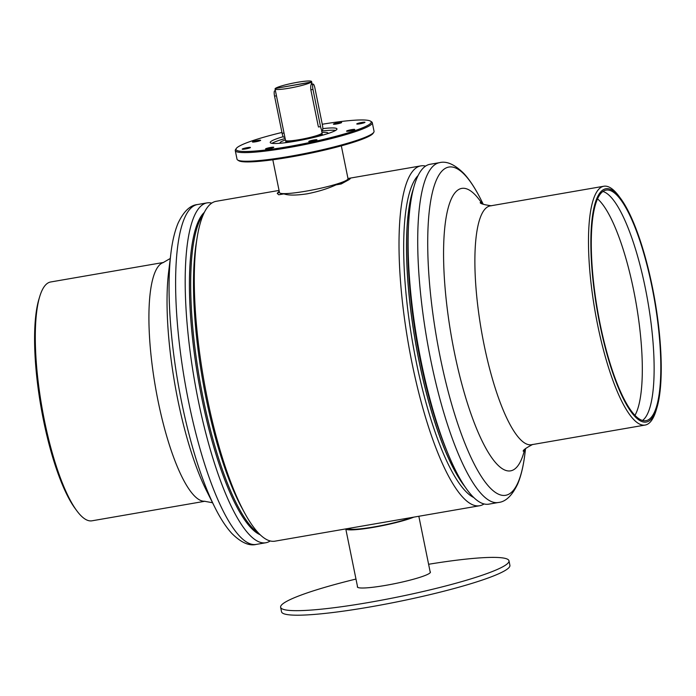 <?xml version="1.0" encoding="UTF-8"?>
<svg xmlns="http://www.w3.org/2000/svg" width="696" height="696" viewBox="0 0 696 696"><rect width="100%" height="100%" fill="white"/><g stroke="black" fill="none" stroke-linecap="round" stroke-linejoin="round"><path stroke-width="1.04" d="M279.053 190.426L216.143 201.309A172.451 42.621 80.2 0 0 211.401 203.354A172.451 42.621 80.2 0 0 197.168 237.423A172.451 42.621 80.2 0 0 244.957 513.535A172.451 42.621 80.2 0 0 274.964 541.166L479.675 505.74A172.451 42.621 80.2 0 0 484.059 503.939M425.587 166.092A172.451 42.621 80.2 0 0 420.845 165.883A172.451 42.621 80.2 0 0 416.104 167.919A172.451 42.621 80.2 0 0 410.066 353.098A172.451 42.621 80.2 0 0 479.675 505.74M279.209 191.2L277.26 193.314L278.739 194.776L283.925 193.88C288.353 195.489 296.096 195.463 307.136 193.827C318.22 191.635 327.851 188.651 336.003 184.866A32.625 3.724 -11.5 0 0 345.555 180.769M350.219 178.742A37.288 4.254 -11.5 0 0 349.131 178.306L347.974 178.515M349.131 178.306L350.34 178.446L349.349 179.472L341.188 183.97L336.003 184.866M282.576 193.584A32.625 3.724 -11.5 0 0 283.925 193.88M203.415 214.359A165.926 41.012 80.2 0 0 199.578 379.198A165.926 41.012 80.2 0 0 258.59 533.162M197.168 237.423L196.272 242.956A165.926 41.012 80.2 0 0 242.26 508.619L244.957 513.535M413.415 188.677A165.926 41.012 80.2 0 0 415.408 341.84A165.926 41.012 80.2 0 0 465.006 486.765M418.079 175.557A165.926 41.012 80.2 0 0 412.571 342.328A165.926 41.012 80.2 0 0 473.811 497.553M279.383 192.061A37.288 4.254 -11.5 0 0 277.417 193.697M634.978 415.321A114.657 28.336 80.2 0 0 639.554 326.711A114.657 28.336 80.2 0 0 597.507 198.839M642.521 420.445A116.989 28.919 80.2 0 0 651.317 325.154A116.989 28.919 80.2 0 0 602.893 191.478M657.998 323.997A116.989 28.919 80.2 0 0 606.086 190.112A116.989 28.919 80.2 0 0 594.088 286.769A116.989 28.919 80.2 0 0 645.992 420.662A116.989 28.919 80.2 0 0 657.998 323.997M593.705 286.543A118.39 29.258 80.2 0 0 624.347 400.67A118.39 29.258 80.2 0 0 656.893 407.83A118.39 29.258 80.2 0 0 658.381 324.223A118.39 29.258 80.2 0 0 620.667 198.525A118.39 29.258 80.2 0 0 593.705 286.543M620.667 198.525L618.996 196.272A121.182 29.954 80.2 0 0 603.832 186.241A121.182 29.954 80.2 0 0 591.4 286.369A121.182 29.954 80.2 0 0 645.166 425.056A121.182 29.954 80.2 0 0 656.084 410.518L656.893 407.83M603.832 186.241L490.228 205.903A121.182 29.954 80.2 0 0 477.795 306.031A121.182 29.954 80.2 0 0 531.561 444.718L645.166 425.056M482.163 203.806A143.35 35.435 80.2 0 0 447.006 306.788A143.35 35.435 80.2 0 0 485.373 447.345A143.35 35.435 80.2 0 0 524.671 449.407M439.559 162.647L429.971 164.299A172.451 42.621 80.2 0 0 408.526 225.26A172.451 42.621 80.2 0 0 412.276 306.788A172.451 42.621 80.2 0 0 448.102 453.949A172.451 42.621 80.2 0 0 488.792 504.156L498.38 502.495C505.688 501.807 512.134 495.63 517.702 483.946C521.069 475.916 523.47 465.824 524.923 453.679A166.614 41.186 80.2 0 1 480.51 475.203A166.614 41.186 80.2 0 1 431.711 304.63A166.614 41.186 80.2 0 1 480.962 199.7C475.516 188.746 469.852 180.055 463.988 173.617C454.819 164.491 446.675 160.837 439.559 162.647A172.451 42.621 80.2 0 0 421.863 305.126A172.451 42.621 80.2 0 0 498.38 502.495M408.526 225.26L408.291 229.924A165.7 40.951 80.2 0 0 411.901 308.25A165.7 40.951 80.2 0 0 446.319 449.642L448.102 453.949M413.024 190.252A165.7 40.951 80.2 0 0 410.562 308.485A165.7 40.951 80.2 0 0 464.11 485.417M204.955 501.25L91.985 520.808A121.182 29.954 -99.8 0 1 76.812 510.777L75.151 508.515A118.39 29.258 -99.8 0 1 43.517 420.367A118.39 29.258 -99.8 0 1 38.924 299.219L39.733 296.531A121.182 29.954 -99.8 0 1 50.651 281.984L163.621 262.435M76.812 510.777A121.182 29.954 -99.8 0 1 44.44 420.541A121.182 29.954 -99.8 0 1 39.733 296.531M212.541 502.738L204.398 501.25A121.182 29.954 -99.8 0 1 158.044 400.879A121.182 29.954 -99.8 0 1 163.09 262.627L170.268 258.486M214.855 507.34L206.434 490.541A143.35 35.435 -99.8 0 1 196.611 467.625A143.35 35.435 -99.8 0 1 177.863 400.104A143.35 35.435 -99.8 0 1 167.066 296.905A143.35 35.435 -99.8 0 1 168.615 272.023L170.894 253.37A166.614 41.186 -99.8 0 0 181.647 402.227A166.614 41.186 -99.8 0 0 214.855 507.34C220.301 518.303 225.956 526.994 231.829 533.432C240.999 542.558 249.142 546.212 256.259 544.403A172.451 42.621 -99.8 0 1 188.607 401.723A172.451 42.621 -99.8 0 1 197.438 204.546C190.121 205.242 183.683 211.419 178.115 223.094C174.748 231.133 172.347 241.216 170.894 253.37M270.231 540.949A172.451 42.621 -99.8 0 1 265.846 542.75A172.451 42.621 -99.8 0 1 198.186 400.07A172.451 42.621 -99.8 0 1 207.016 202.893A172.451 42.621 -99.8 0 1 211.758 203.101M260.182 534.754A165.7 40.951 -99.8 0 1 201.91 398.617A165.7 40.951 -99.8 0 1 204.372 212.323M283.22 136.668A34.052 3.889 -11.5 0 0 270.222 142.515A34.052 3.889 -11.5 0 0 284.072 142.863A34.052 3.889 -11.5 0 0 319.142 136.111A34.052 3.889 -11.5 0 0 336.968 128.934A34.052 3.889 -11.5 0 0 323.127 128.586A34.052 3.889 -11.5 0 0 322.822 128.621M335.681 130.378A34.052 3.889 -11.5 0 0 323.588 130.857A34.052 3.889 -11.5 0 0 321.674 131.092M310.459 141.549A4.193 0.479 -11.5 0 0 314.783 140.722A4.193 0.479 -11.5 0 0 316.976 139.835A4.193 0.479 -11.5 0 0 315.271 139.792A4.193 0.479 -11.5 0 0 310.955 140.627A4.193 0.479 -11.5 0 0 308.754 141.506A4.193 0.479 -11.5 0 0 310.459 141.549M348.244 131.196A4.193 0.479 -11.5 0 0 352.567 130.361A4.193 0.479 -11.5 0 0 354.76 129.482A4.193 0.479 -11.5 0 0 353.055 129.439A4.193 0.479 -11.5 0 0 348.74 130.265A4.193 0.479 -11.5 0 0 346.538 131.153A4.193 0.479 -11.5 0 0 348.244 131.196M358.466 124.01A4.193 0.479 -11.5 0 0 362.79 123.175A4.193 0.479 -11.5 0 0 364.982 122.296A4.193 0.479 -11.5 0 0 363.277 122.252A4.193 0.479 -11.5 0 0 358.953 123.079A4.193 0.479 -11.5 0 0 356.761 123.966A4.193 0.479 -11.5 0 0 358.466 124.01M335.133 124.201A4.193 0.479 -11.5 0 0 339.457 123.366A4.193 0.479 -11.5 0 0 341.649 122.479A4.193 0.479 -11.5 0 0 339.944 122.444A4.193 0.479 -11.5 0 0 335.629 123.27A4.193 0.479 -11.5 0 0 333.428 124.158A4.193 0.479 -11.5 0 0 335.133 124.201M254.136 142.01A4.193 0.479 -11.5 0 0 258.46 141.184A4.193 0.479 -11.5 0 0 260.652 140.296A4.193 0.479 -11.5 0 0 258.947 140.253A4.193 0.479 -11.5 0 0 254.623 141.088A4.193 0.479 -11.5 0 0 252.43 141.967A4.193 0.479 -11.5 0 0 254.136 142.01M243.913 149.196A4.193 0.479 -11.5 0 0 248.237 148.37A4.193 0.479 -11.5 0 0 250.43 147.482A4.193 0.479 -11.5 0 0 248.724 147.439A4.193 0.479 -11.5 0 0 244.409 148.274A4.193 0.479 -11.5 0 0 242.208 149.161A4.193 0.479 -11.5 0 0 243.913 149.196M267.247 149.014A4.193 0.479 -11.5 0 0 271.57 148.178A4.193 0.479 -11.5 0 0 273.763 147.291A4.193 0.479 -11.5 0 0 272.058 147.248A4.193 0.479 -11.5 0 0 267.734 148.083A4.193 0.479 -11.5 0 0 265.541 148.97A4.193 0.479 -11.5 0 0 267.247 149.014M281.932 132.458A68.982 7.882 -11.5 0 0 236.266 148.5A68.982 7.882 -11.5 0 0 264.036 150.179A68.982 7.882 -11.5 0 0 338.482 135.607A68.982 7.882 -11.5 0 0 370.568 121.174A68.982 7.882 -11.5 0 0 343.154 121.269A68.982 7.882 -11.5 0 0 322.257 124.253M370.568 121.174L371.655 121.887A69.913 7.987 168.5 0 1 372.29 122.696A69.913 7.987 168.5 0 1 335.698 137.434A69.913 7.987 168.5 0 1 263.688 151.284A69.913 7.987 168.5 0 1 235.274 150.571A69.913 7.987 168.5 0 1 235.544 149.579L236.266 148.5M373.769 132.31L373.047 133.388A68.982 7.882 168.5 0 1 333.715 147.856A68.982 7.882 168.5 0 1 266.159 160.619A68.982 7.882 168.5 0 1 238.754 160.706L237.658 160.002A69.913 7.987 -11.5 0 0 265.446 159.906A69.913 7.987 -11.5 0 0 333.915 146.969A69.913 7.987 -11.5 0 0 373.769 132.31A69.913 7.987 -11.5 0 0 374.048 131.318L372.29 122.696M235.274 150.571L237.023 159.193A69.913 7.987 -11.5 0 0 237.658 160.002M341.327 145.847L348.009 178.672A34.957 3.993 168.5 0 1 329.713 186.041A34.957 3.993 168.5 0 1 293.703 192.966A34.957 3.993 168.5 0 1 279.496 192.609L272.815 159.784M321.97 132.501A24.473 2.793 168.5 0 1 328.034 133.119A24.473 2.793 168.5 0 1 327.842 133.589M280.436 143.228A24.473 2.793 168.5 0 1 280.079 142.871A24.473 2.793 168.5 0 1 285.43 139.939M285.142 138.521A34.052 3.889 -11.5 0 0 271.971 143.341M312.078 84.268L311.564 83.92C310.764 84.738 310.529 86.704 310.851 89.828L318.229 126.124M275.572 88.409L311.286 82.032L311.469 82.937A18.644 2.131 -11.5 0 1 311.382 83.015A18.644 2.131 -11.5 0 1 311.286 83.085L311.095 82.18L275.364 88.444A18.644 2.131 -11.5 0 0 275.059 88.957L285.517 140.366A18.644 2.131 -11.5 0 0 302.081 139.156A18.644 2.131 -11.5 0 0 321.656 133.51A18.644 2.131 -11.5 0 0 322.057 132.936L321.578 130.604M291.676 141.819A17.826 2.036 -11.5 0 1 286.561 141.427L286.439 140.809A18.644 2.131 -11.5 0 0 286.16 141.01A18.644 2.131 -11.5 0 0 285.76 141.593A18.644 2.131 -11.5 0 0 289.945 142.088M318.646 136.242A18.644 2.131 -11.5 0 0 321.909 134.737A18.644 2.131 -11.5 0 0 322.3 134.154A18.644 2.131 -11.5 0 0 321.378 133.71L321.5 134.319A17.826 2.036 -11.5 0 1 321.126 134.876A17.826 2.036 -11.5 0 1 316.95 136.677M275.059 88.957A18.644 2.131 -11.5 0 0 291.398 87.783A18.644 2.131 -11.5 0 0 311.095 82.18M311.286 82.032A18.644 2.131 -11.5 0 0 311.59 81.519A18.644 2.131 -11.5 0 0 295.252 82.694A18.644 2.131 -11.5 0 0 275.555 88.305M312.974 89.401A4.663 1.07 -99.9 0 1 313.122 84.086A4.663 1.07 -99.9 0 1 314.879 87.957L322.448 125.158A4.663 1.07 -99.9 0 1 322.3 130.474A4.663 1.07 -99.9 0 1 320.543 126.602L312.974 89.401L310.834 89.775M275.407 90.698L274.694 90.828A4.663 1.07 80.1 0 0 274.546 96.135L282.115 133.345A4.663 1.07 80.1 0 0 283.872 137.216L284.838 137.042M357.648 587.337A37.288 4.254 168.5 0 1 357.657 587.32L345.773 528.908A37.053 4.228 -11.5 0 0 373.848 527.263A37.053 4.228 -11.5 0 0 413.815 517.137M348.348 528.464A34.487 3.941 -11.5 0 0 374.413 526.863A34.487 3.941 -11.5 0 0 411.258 517.58M428.597 564.273A116.519 13.311 168.5 0 1 508.985 560.793L509.907 565.335A116.519 13.311 168.5 0 1 368.941 607.138A116.519 13.311 168.5 0 1 281.541 611.793L280.618 607.26A116.519 13.311 168.5 0 1 355.978 579.055M430.285 572.547A37.288 4.254 168.5 0 1 430.293 572.556L418.835 516.267M430.093 571.633A37.288 4.254 168.5 0 1 430.424 572.051A37.288 4.254 168.5 0 1 385.306 585.432A37.288 4.254 168.5 0 1 357.344 586.919A37.288 4.254 168.5 0 1 357.474 586.415M508.985 560.793A116.519 13.311 168.5 0 1 368.019 602.606A116.519 13.311 168.5 0 1 280.618 607.26M318.446 126.976L320.543 126.602M276.469 95.804L274.546 96.135M284.038 133.006L282.115 133.345M347.974 178.498L420.845 165.883M480.205 202.606L480.197 202.597C480.223 203.658 483.955 204.728 491.42 205.799M525.55 448.563L524.923 453.679M483.268 204.311L480.962 199.7M523.235 451.199L523.227 451.208C522.887 450.199 526.054 447.937 532.718 444.422M196.611 467.625L197.516 470.017M207.016 202.893L197.438 204.546M265.846 542.75L256.259 544.403M167.066 296.905L167.11 294.347M285.978 142.628L285.76 141.593M312.147 84.251L311.59 81.519M322.518 135.198L322.3 134.154M311.234 84.416L313.122 84.086"/></g></svg>
